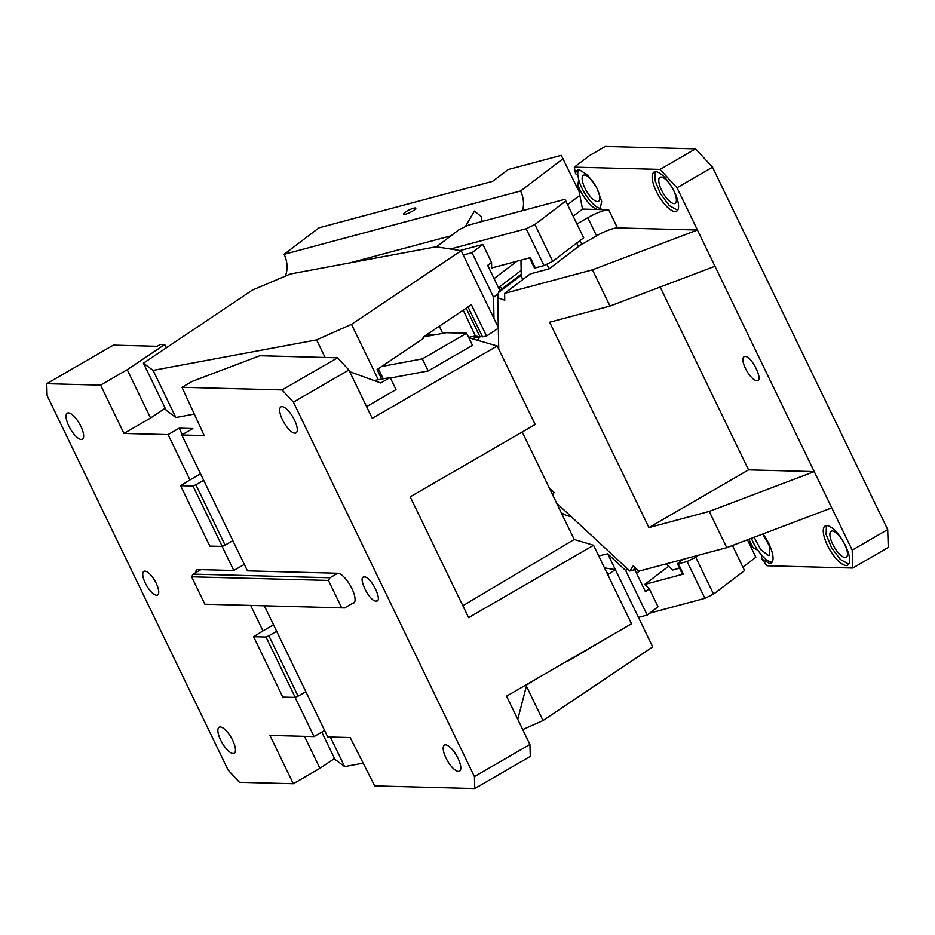 <?xml version="1.0" encoding="UTF-8"?>
<svg xmlns="http://www.w3.org/2000/svg" width="935" height="935" viewBox="0 0 935 935"><rect width="100%" height="100%" fill="white"/><g stroke="black" fill="none" stroke-linecap="round" stroke-linejoin="round"><path stroke-width="1.4" d="M294.911 433.197A15.053 5.248 59.9 0 1 283.176 421.147A15.053 5.248 59.9 0 1 280.944 406.889A15.053 5.248 59.9 0 1 282.054 406.62A15.053 5.248 59.9 0 1 293.789 418.67A15.053 5.248 59.9 0 1 296.021 432.94A15.053 5.248 59.9 0 1 294.911 433.197M282.089 389.93L181.986 387.277L192.119 381.41L259.848 355.732L337.582 357.801L348.895 370.015L293.403 402.155L282.089 389.93L337.582 357.801M529.923 744.47L530.285 756.403L474.793 788.544L474.431 776.611L529.923 744.47L506.56 696.154L631.534 623.785L593.573 545.28L468.61 617.638L410.208 496.847L535.182 424.478L497.233 345.973L372.259 418.342L348.895 370.015M366.59 406.62L396.019 389.579L390.175 377.506L373.977 380.522M497.233 345.973L468.832 337.792M390.421 378.009L428.183 370.95L472.467 345.307L466.623 333.234L446.252 332.696L430.392 335.653L430.369 334.753L434.074 334.964M430.369 334.753L425.098 335.735M423.228 336.986L430.392 335.653M354.517 602.198L352.355 603.449A17.099 5.961 -120.1 0 0 353.629 603.157A17.099 5.961 -120.1 0 0 351.092 586.935A17.099 5.961 -120.1 0 0 337.757 573.249L247.448 570.853L181.764 434.962L204.204 435.558L181.986 387.277M341.696 607.844L204.87 604.209L344.583 607.949L341.696 607.844L328.442 580.425L329.985 577.748L337.757 573.249M344.583 607.949L352.355 603.449M204.87 604.209L191.617 576.801L328.442 580.425M191.617 576.801L193.159 574.125L329.985 577.748M244.327 564.378L233.773 570.49L200.931 569.625L193.159 574.125M68.43 412.884A15.053 5.248 59.9 0 1 80.165 424.922A15.053 5.248 59.9 0 1 82.397 439.193A15.053 5.248 59.9 0 1 81.275 439.462A15.053 5.248 59.9 0 1 69.541 427.412A15.053 5.248 59.9 0 1 67.308 413.141A15.053 5.248 59.9 0 1 68.43 412.884M144.925 571.121A13.686 4.768 59.9 0 1 155.584 582.073A13.686 4.768 59.9 0 1 157.618 595.034A13.686 4.768 59.9 0 1 156.601 595.279A13.686 4.768 59.9 0 1 145.93 584.328A13.686 4.768 59.9 0 1 143.908 571.355A13.686 4.768 59.9 0 1 144.925 571.121M166.453 347.75L164.712 344.536L160.352 344.419L157.127 346.289L113.345 345.132L46.75 383.689L47.112 395.622L228.128 770.078L239.442 782.303L293.31 783.729L269.946 735.413L314.055 736.581L324.609 730.469M293.31 783.729L319.922 768.313L304.459 736.324M334.543 758.495L319.922 768.313M220.251 726.939A15.053 5.248 59.9 0 1 231.985 738.989A15.053 5.248 59.9 0 1 234.218 753.248A15.053 5.248 59.9 0 1 233.095 753.516A15.053 5.248 59.9 0 1 221.361 741.467A15.053 5.248 59.9 0 1 219.129 727.196A15.053 5.248 59.9 0 1 220.251 726.939M200.931 569.625L198.197 569.555A17.099 5.961 -120.1 0 0 196.923 569.847A17.099 5.961 -120.1 0 0 195.52 572.758M458.407 771.41A15.053 5.248 59.9 0 1 446.673 759.372A15.053 5.248 59.9 0 1 444.441 745.101A15.053 5.248 59.9 0 1 445.563 744.844A15.053 5.248 59.9 0 1 457.297 756.883A15.053 5.248 59.9 0 1 459.529 771.153A15.053 5.248 59.9 0 1 458.407 771.41M264.348 605.822L327.741 736.944L350.181 737.54L374.69 785.891L474.793 788.544M526.393 686.138L543.025 720.546L522.712 729.581M517.78 719.366L526.697 684.958L535.989 679.114M568.153 660.484L567.148 661.068M612.437 634.853L568.328 660.846M381.667 379.096L377.062 369.582L423.59 338.353L423.006 337.149L471.38 304.67L486.562 336.074L498.565 328.021L461.189 250.709L351.502 324.34L378.278 379.727M378.359 368.717L383.233 378.804M428.183 370.95L422.351 358.876L381.714 366.462M422.351 358.876L466.623 333.234M461.189 250.709L436.154 246.782L290.353 273.99L252.298 290.119L143.441 363.189L153.095 370.4L316.579 339.884L325.076 357.462M468.587 337.29L475.377 336.016L480.041 336.88L481.899 335.63L482.483 336.834L486.562 336.074M351.502 324.34L316.579 339.884M194.316 414.065L175.873 417.513L166.22 410.29L143.441 363.189M175.873 417.513L153.095 370.4M472.21 338.493L480.041 336.88L466.168 308.176M481.899 335.63L468.026 306.925M475.377 336.016L463.234 310.139M123.969 433.431L150.582 418.015L127.23 369.699L100.606 385.115L123.969 433.431L168.078 434.6L189.969 479.9L180.619 485.697L209.814 546.098L222.238 546.426L193.031 486.025L180.619 485.697M164.712 344.536L127.23 369.699M165.203 408.209L150.582 418.015M46.75 383.689L100.606 385.115M543.025 720.546L652.723 646.903L607.703 553.824L598.739 555.939M604.513 567.896L615.347 569.602L607.797 574.674M606.944 572.933L607.645 572.804L607.072 573.178M363.154 763.135L344.629 766.595L334.975 759.384L321.792 732.105M344.629 766.595L330.324 737.014M295.121 697.417L314.055 736.581M250.673 605.459L262.969 630.891L253.607 636.688L266.031 637.015L268.883 635.753L298.078 696.143L305.839 691.643M233.773 570.49L222.133 546.426M349.713 371.698L380.72 382.976L390.175 377.506M293.403 402.155L474.431 776.611M364.393 576.942C356.971 576.007 369.372 601.661 376.069 601.1C383.49 602.035 371.09 576.381 364.393 576.942L363.376 577.175M376.069 601.1L377.085 600.854M593.573 545.28L574.207 539.483L522.233 431.982M574.207 539.483L462.86 605.751M276.643 631.254L268.883 635.753M203.655 480.263L195.882 484.762L225.09 545.152L222.238 546.426M232.85 540.664L225.09 545.152M195.882 484.762L193.031 486.025M253.607 636.688L282.802 697.089L295.226 697.417L266.031 637.015M295.226 697.417L298.078 696.143M273.523 624.779L262.969 630.891M200.522 473.788L189.969 479.9M181.764 434.962L192.855 428.534L179.169 428.172L168.078 434.6M179.169 428.172L182.302 434.646M579.081 191.523L561.269 155.327L508.184 169.539L492.698 181.308L318.987 227.824L284.123 254.32L520.573 190.997A20.523 14.025 75 0 1 522.49 210.667M636.641 569.053L635.94 569.59L636.314 568.749M570.981 516.436A14.364 9.911 -146.7 0 1 561.14 512.462M627.619 568.971L625.644 570.479L607.703 553.824M748.023 541.003L755.866 557.237L742.881 567.113M285.21 276.176A20.523 14.025 75 0 0 284.123 254.32M482.203 221.455L481.163 216.476L474.407 211.088L465.303 226.667M413.527 208.224A6.837 1.344 -25.8 0 0 406.713 211.216A6.837 1.344 -25.8 0 0 403.488 214.15A6.837 1.344 -25.8 0 0 405.778 214.115A6.837 1.344 -25.8 0 0 412.592 211.123A6.837 1.344 -25.8 0 0 415.806 208.189A6.837 1.344 -25.8 0 0 413.527 208.224M563.174 158.623L520.573 190.997M567.639 204.613L579.829 195.345M552.69 261.344L543.995 265.575L526.183 228.736L534.89 224.494L552.69 261.344L583.674 237.794L564.915 199.307L468.412 225.148L458.84 229.811L436.446 246.828M499.828 290.481L487.684 265.376L491.565 262.431L482.857 244.432L460.067 250.533M499.36 289.534L499.313 286.975L497.899 286.496M493.984 318.531L493.563 297.248L472.011 252.672L482.857 244.432M493.563 297.248L498.378 293.59M543.995 265.575L535.311 267.901L530.344 257.639L491.67 267.994L491.565 262.431M450.436 249.026L526.183 228.736M565.874 200.955L534.89 224.494M535.311 267.901L534.925 267.246M516.903 261.239L494.077 278.583M521.157 270.379L499.313 286.975L503.17 288.903L521.251 275.159M635.017 568.737L635.94 569.59L635.251 570.63L634.514 569.111M639.517 571.016L636.536 573.284M668.63 566.248L644.659 584.468L649.334 588.805L645.466 591.75L635.251 570.63M649.72 613.126L704.873 598.353L687.061 561.514L678.378 563.84L683.333 574.102L644.659 584.468M649.334 588.805L658.041 606.803L647.195 615.043L625.644 570.479M683.017 559.364L677.992 563.186L677.454 563.852L678.378 563.84M677.454 563.852L682.421 574.125L683.333 574.102M687.061 561.514L695.757 557.283L713.569 594.122L744.552 570.572L732.432 545.502M695.757 557.283L698.457 555.226M713.569 594.122L704.873 598.353M638.453 617.38L647.195 615.043M442.722 333.351L439.275 326.221M472.011 252.672L463.269 255.01M477.551 340.095L479.971 336.916M832.255 530.963A15.053 5.248 -120.1 0 0 831.133 531.232A15.053 5.248 -120.1 0 0 833.365 545.491A15.053 5.248 -120.1 0 0 845.1 557.54A15.053 5.248 -120.1 0 0 846.222 557.283A15.053 5.248 -120.1 0 0 843.989 543.013A15.053 5.248 -120.1 0 0 832.255 530.963M712.517 167.19L677.01 187.76L660.04 169.422L574.3 167.143L589.576 155.537L605.249 146.456L695.558 148.852L712.517 167.19L887.701 529.561L888.25 547.466L852.732 568.036L766.992 565.757L761.85 559.048L761.406 554.946L757.864 550.318L753.213 547.781A22.58 7.866 -120.1 0 1 749.029 539.203M552.62 494.837L554.139 492.511L549.348 488.07M633.381 569.579L635.66 568.141M632.82 570.292L629.816 571.016L633.205 565.862L638.921 571.168L726.764 547.641L831.753 507.857L852.182 550.131L887.701 529.561M609.982 306.061L549.651 322.224L648.925 527.562L709.244 511.41L814.233 471.614L714.959 266.265L609.982 306.061L592.463 269.829L504.619 293.356L504.748 300.158L497.736 297.786L498.32 327.507M498.332 328.173L498.741 349.094M629.816 571.016L556.617 503.112M709.244 511.41L726.764 547.641M714.959 266.265L697.44 230.033L617.439 227.906A17.239 3.389 -25.8 0 0 596.565 235.83L581.815 244.374A11.22 2.209 -25.8 0 0 578.391 246.606L576.696 243.1M617.439 227.906L608.685 209.791L598.377 209.522L600.06 209.124L601.708 201.481L596.705 187.725L587.624 174.927L579.104 169.656A22.58 7.866 -120.1 0 0 577.433 170.053A22.58 7.866 -120.1 0 0 575.586 173.746L577.842 175.219L578.742 179.777C581.862 192.143 594.555 208.657 600.597 208.236A22.58 7.866 -120.1 0 0 601.018 208.224M578.695 169.667A22.58 7.866 -120.1 0 0 577.842 175.219M608.685 209.791A17.239 3.389 -25.8 0 0 587.799 217.703L576.988 223.968M751.401 538.303A22.58 7.866 -120.1 0 0 757.864 550.318M761.85 559.048L769.47 563.443A22.58 7.866 -120.1 0 0 771.153 563.045A22.58 7.866 -120.1 0 0 762.972 533.92M761.406 554.946C765.449 559.562 768.874 561.958 771.691 562.157A22.58 7.866 -120.1 0 0 772.111 562.145M747.182 539.904L753.213 547.781M666.094 563.899L672.697 570.011L679.546 568.176M521.227 274.212L498.834 291.241L497.736 297.786M677.01 187.76L697.44 230.033L592.463 269.829M648.925 527.562L748.549 469.873L660.168 287.045M578.391 246.606L549.102 268.859L530.192 273.92L504.619 293.356M660.04 169.422L695.558 148.852M674.006 203.62A15.053 5.248 -120.1 0 0 675.128 203.362A15.053 5.248 -120.1 0 0 672.896 189.092A15.053 5.248 -120.1 0 0 661.162 177.042A15.053 5.248 -120.1 0 0 660.04 177.311A15.053 5.248 -120.1 0 0 662.272 191.581A15.053 5.248 -120.1 0 0 674.006 203.62M655.318 171.701L655.026 180.49L660.507 193.814L669.25 205.536L677.641 210.258M655.727 171.689A22.58 7.866 -120.1 0 0 654.056 172.087A22.58 7.866 -120.1 0 0 657.399 193.487A22.58 7.866 -120.1 0 0 675 211.555A22.58 7.866 -120.1 0 0 676.683 211.158A22.58 7.866 -120.1 0 0 673.329 189.758A22.58 7.866 -120.1 0 0 655.727 171.689M574.3 167.143L575.586 173.746M584.539 175.02A15.053 5.248 -120.1 0 0 583.417 175.277A15.053 5.248 -120.1 0 0 585.649 189.548A15.053 5.248 -120.1 0 0 597.383 201.586A15.053 5.248 -120.1 0 0 598.505 201.329A15.053 5.248 -120.1 0 0 596.273 187.058A15.053 5.248 -120.1 0 0 584.539 175.02M578.742 179.777L577.772 184.849A22.58 7.866 -120.1 0 0 598.377 209.522L582.528 209.101L573.225 216.172M577.772 184.849L582.528 209.101M549.102 268.859L546.846 264.184M520.959 260.152L521.298 277.683L524.021 278.607M852.182 550.131L852.732 568.036M748.549 469.873L814.233 471.614L831.753 507.857M756.754 380.662C764.176 381.597 751.775 355.943 745.078 356.504A13.686 4.768 -120.1 0 0 744.061 356.738A13.686 4.768 -120.1 0 0 746.083 369.711A13.686 4.768 -120.1 0 0 756.754 380.662L757.771 380.416M754.124 537.274L760.716 549.605L768.476 555.507L769.598 555.25L769.879 546.811L762.715 534.014M826.411 525.622L826.119 534.411L831.601 547.735L840.343 559.446L848.735 564.167M846.093 565.465A22.58 7.866 -120.1 0 0 847.776 565.079A22.58 7.866 -120.1 0 0 844.422 543.679A22.58 7.866 -120.1 0 0 826.821 525.61A22.58 7.866 -120.1 0 0 825.149 525.996A22.58 7.866 -120.1 0 0 828.492 547.396A22.58 7.866 -120.1 0 0 846.093 565.465M463.117 310.654L462.229 310.817M349.982 262.864L450.915 235.83M581.815 244.374L579.992 240.599M596.565 235.83L587.799 217.703M521.251 275.252L498.542 292.503M534.399 267.913L529.537 257.85M633.147 570.151L635.718 568.2"/></g></svg>
